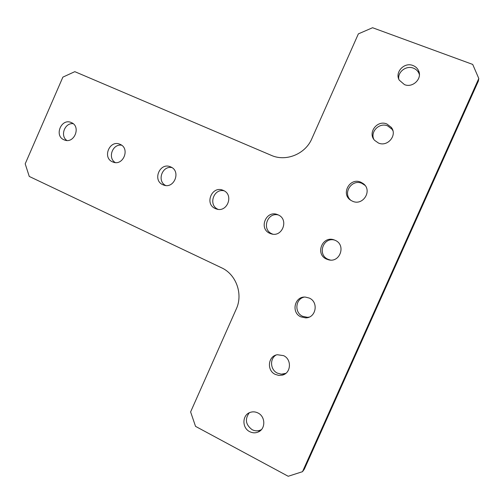 <?xml version="1.0" encoding="UTF-8"?>
<svg xmlns="http://www.w3.org/2000/svg" width="504" height="504" viewBox="0 0 504 504"><rect width="100%" height="100%" fill="white"/><g stroke="black" fill="none" stroke-linecap="round" stroke-linejoin="round"><path stroke-width="0.76" d="M115.265 162.553C107.358 157.966 112.625 143.59 121.622 145.215M112.474 161.841C102.11 157.639 109.689 139.602 119.87 144.238L120.122 144.346C130.347 148.371 123.272 166.257 113.104 162.099L112.474 161.841M218.03 209.33C207.969 205.204 213.602 188.149 224.141 190.821M215.321 208.568C204.202 204.051 211.963 185.409 222.957 190.254L223.335 190.417C234.215 194.702 227.228 213.053 216.285 208.946L215.321 208.568M261.475 429.566L260.593 430.025C257.783 431.222 254.961 431.109 252.126 429.685C245.631 424.765 244.686 419.126 249.291 412.763M249.675 431.644C241.807 427.902 242.115 414.943 250.097 412.423C252.75 411.497 255.377 411.686 257.991 412.99C265.589 416.537 265.772 428.992 258.243 431.991C255.396 433.201 252.536 433.081 249.675 431.644M309.122 317.117L307.421 317.325L302.69 316.329C294.185 312.726 295.294 298.916 304.214 297.102M300.869 316.858C290.783 312.593 294.67 295.942 305.468 297.102L309.248 298.066C318.912 302.041 316.021 318.024 305.657 317.867L300.869 316.858M350.834 200.302C342.248 193.271 351.905 178.592 361.985 183.399L365.003 185.365M352.46 201.184L351.074 200.46C340.339 194.405 349.732 176.961 360.908 182.24L363.208 183.582C372.84 190.317 363.031 206.338 352.46 201.184M398.746 79.021C397.662 71.738 406.394 65.224 413.393 68.153C415.932 69.149 417.766 70.844 418.906 73.244L419.41 74.63M404.454 84.603L399.294 80.18C394.43 72.387 404.271 61.797 412.965 65.52C415.542 66.522 417.4 68.242 418.547 70.667C422.598 78.542 412.757 88.244 404.454 84.603M373.804 139.293C370.094 131.468 379.569 122.252 387.639 125.887L391.986 129.213L392.912 130.725M378.403 143.01L374.655 140.383C367.265 132.943 377.187 119.599 386.889 123.997L391.287 127.355C397.681 135.103 387.608 147.294 378.403 143.01M330.366 260.051L328.117 259.327C317.054 254.873 323.064 236.88 334.549 240.068M326.611 259.132C314.729 254.293 322.459 235.135 334.341 239.986L335.028 240.269C346.412 244.742 340.068 263.277 328.362 259.749L326.611 259.132M285.831 373.344L281.314 374.182L277.358 373.118C270.308 369.898 269.514 358.816 276.034 355.055M275.222 374.359C266.452 370.434 268.04 355.919 277.351 354.728L283.569 355.641C292.005 359.333 291.104 373.25 282.284 375.134L278.706 375.398L275.222 374.359M272.777 234.158L272.021 233.85C261.368 229.572 267.309 211.907 278.359 214.981M269.848 233.346C258.338 228.659 266.137 209.74 277.565 214.635L278.057 214.843C289.233 219.24 282.442 237.749 271.108 233.812L269.848 233.346M165.608 185.485C156.694 181.056 162.2 165.438 171.921 167.58M162.905 184.754C152.17 180.394 159.85 162.055 170.428 166.805L170.73 166.937C181.289 171.095 174.22 189.227 163.674 185.062L162.905 184.754M66.843 140.471C59.837 135.803 64.821 122.554 73.162 123.688M63.92 139.778C53.915 135.733 61.381 117.993 71.19 122.51L71.398 122.598C81.295 126.491 74.252 144.119 64.449 139.999L63.92 139.778M302.501 471.681L304.328 469.174L478.384 81.018L478.8 78.498L472.708 64.424L372.569 27.726L358.357 33.881L311.837 138.713C305.367 154.13 285.894 161.979 271.297 155.352L74.819 71.662L62.874 77.131L25.2 163.832L29.257 176.438L221.533 267.781C236.118 274.296 243.3 294.027 236.282 308.99L190.613 411.913L195.533 426.359L288.206 476.274L302.501 471.681L478.8 78.498M216.285 208.946L216.941 209.129M258.243 431.991L260.593 430.025M305.657 317.867L307.421 317.325M363.208 183.582L364.253 184.729M418.547 70.667L418.906 73.244M391.287 127.355L391.986 129.213M328.362 259.749L329.849 259.932M282.284 375.134L284.338 373.874M271.108 233.812L272.273 234.083M163.674 185.062L164.09 185.189"/></g></svg>
